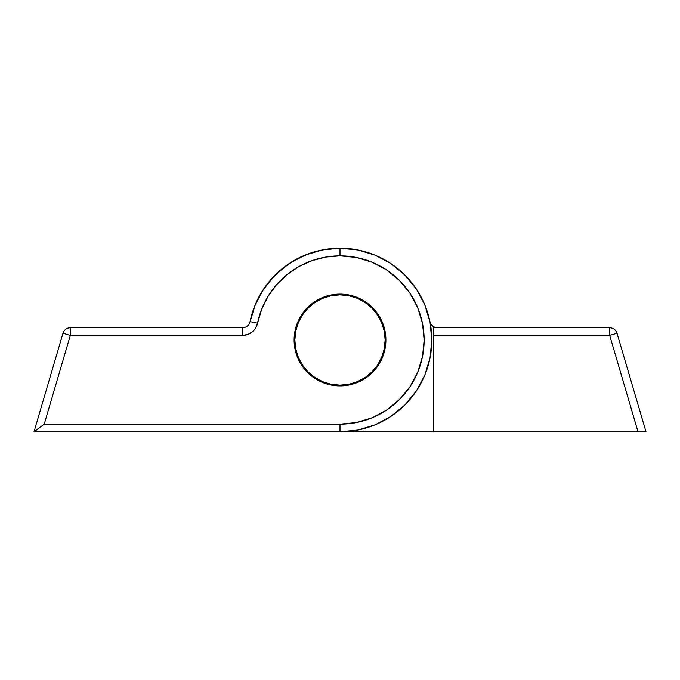 <?xml version="1.0" encoding="UTF-8"?>
<svg xmlns="http://www.w3.org/2000/svg" width="680" height="680" viewBox="0 0 680 680"><rect width="100%" height="100%" fill="white"/><g stroke="black" fill="none" stroke-linecap="round" stroke-linejoin="round"><path stroke-width="1.02" d="M340 385.9A45.9 45.9 0 0 1 294.1 340A45.9 45.9 0 0 1 340 294.1L331.05 294.984L322.439 297.594L314.5 301.835L307.547 307.547L301.835 314.5L297.594 322.439L294.984 331.05L294.1 340L294.984 348.95L297.594 357.561L301.835 365.5L307.547 372.453L314.5 378.165L322.439 382.406L331.05 385.016L340 385.9L348.95 385.016L357.561 382.406L365.5 378.165L372.453 372.453L378.165 365.5L382.406 357.561L385.016 348.95L385.9 340L385.016 331.05L382.406 322.439L378.165 314.5L372.453 307.547L365.5 301.835L357.561 297.594L348.95 294.984L340 294.1A45.9 45.9 0 0 1 385.9 340A45.9 45.9 0 0 1 340 385.9L348.95 385.016M246.67 334.849L242.556 335.41A15.3 15.3 0 0 0 257.55 323.17A84.15 84.15 0 0 1 340 255.85L340 248.2A91.8 91.8 0 0 0 250.053 321.64L257.55 323.17L261.622 309.375L267.988 296.471L276.454 284.835L286.781 274.813L298.656 266.704L311.746 260.738L325.669 257.082L340 255.85L356.413 257.465L372.207 262.259L386.75 270.028L399.5 280.5L409.972 293.25L417.741 307.793L422.535 323.587L424.15 340L422.535 356.413L417.741 372.207L409.972 386.75L399.5 399.5L386.75 409.972L372.207 417.741L356.413 422.535L340 424.15L44.225 424.15L70.32 335.41L242.556 335.41L247.699 334.526L252.237 331.959L255.654 328.024L257.55 323.17L250.053 321.64A91.8 91.8 0 0 1 431.8 340A91.8 91.8 0 0 1 340 431.8L34 431.8L44.225 424.15L34 431.8L340 431.8L357.909 430.032L375.13 424.813L391 416.33L404.914 404.914L416.33 391L424.813 375.13L430.032 357.909L431.8 340L430.032 322.091L424.813 304.87L416.33 289L404.914 275.085L391 263.67L375.13 255.187L357.909 249.968L340 248.2L324.36 249.543L309.179 253.529L294.899 260.041L281.936 268.889L270.674 279.82L261.435 292.51L254.499 306.587L250.053 321.64A7.65 7.65 0 0 1 242.556 327.76L70.32 327.76L70.32 335.41L242.556 335.41L242.556 327.76L70.32 327.76C66.666 327.973 64.218 329.8 62.985 333.251L34 431.8L62.985 333.251A7.65 7.65 0 0 1 70.32 327.76L70.32 335.41L62.985 333.251L70.32 335.41L44.225 424.15L42.228 425.646M249.109 324.071L247.401 326.034M331.05 385.016L330.14 384.829M331.05 294.984L340 294.1M254.864 305.66L256.912 300.959M285.923 265.82L291.575 262.012M250.053 321.64A7.65 7.65 0 0 1 242.556 327.76L242.556 335.41M44.225 424.15L340 424.15L340 431.8L433.33 431.8L433.33 327.76L609.679 327.76A7.65 7.65 0 0 1 617.015 333.251A7.65 7.65 0 0 0 609.679 327.76L609.679 335.41L609.679 327.76L433.33 327.76L433.33 335.41L609.679 335.41L617.015 333.251L646 431.8L617.015 333.251L609.679 335.41L638.027 431.8L646 431.8L433.33 431.8L433.33 335.41L609.679 335.41L638.027 431.8L340 431.8L357.909 430.032L375.13 424.813L391 416.33L404.914 404.914L416.33 391L424.813 375.13L430.032 357.909L431.8 340L430.032 322.091L424.813 304.87L416.33 289L404.914 275.085L391 263.67L375.13 255.187L357.909 249.968L340 248.2L340 255.85A84.15 84.15 0 0 1 424.15 340A84.15 84.15 0 0 1 340 424.15L340 431.8A91.8 91.8 0 0 0 431.8 340A91.8 91.8 0 0 0 340 248.2L322.091 249.968L304.87 255.187L289 263.67L275.085 275.085L263.67 289L255.187 304.87L249.968 322.091M437.444 327.76L434.868 327.318L432.599 326.034L434.868 327.318L437.444 327.76A7.65 7.65 0 0 1 429.947 321.649L430.89 324.071L429.947 321.64M425.136 305.66L423.087 300.959L425.136 305.66M394.077 265.82L388.425 262.012L394.085 265.82M356.864 249.764L362.27 250.946M373.184 254.405L379.185 256.981M402.084 272.374L406.912 277.151M413.721 285.302L417.367 290.581M430.89 324.071L432.599 326.034M646 431.8L645.396 431.8M385.135 340A45.135 45.135 0 0 1 340 385.135A45.135 45.135 0 0 1 294.865 340A45.135 45.135 0 0 1 340 294.865A45.135 45.135 0 0 1 385.135 340L384.268 348.806L381.701 357.272L377.527 365.075L371.918 371.918L365.075 377.527L357.272 381.701L348.806 384.268L340 385.135L331.194 384.268L322.728 381.701L314.925 377.527L308.082 371.918L302.473 365.075L298.299 357.272L295.732 348.806L294.865 340L295.732 331.194L298.299 322.728L302.473 314.925L308.082 308.082L314.925 302.473L322.728 298.299L331.194 295.732L340 294.865L348.806 295.732L357.272 298.299L365.075 302.473L371.918 308.082L377.527 314.925L381.701 322.728L384.268 331.194L385.135 340L384.752 345.89M294.865 340L295.248 334.109M314.925 302.473L322.728 298.299L314.925 302.473M340 294.865L345.89 295.248M377.527 314.925L381.701 322.728L377.527 314.925M365.075 377.527L357.272 381.701L365.075 377.527M340 385.135L334.109 384.752M302.473 365.075L298.299 357.272L302.473 365.075M285.914 265.829L277.916 272.374M273.088 277.151L266.279 285.302"/></g></svg>
